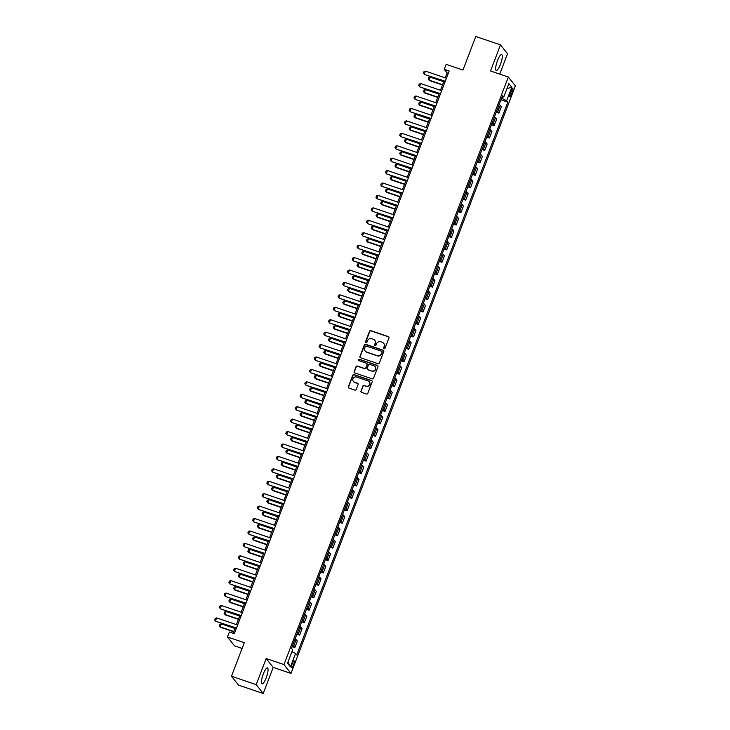 <?xml version="1.0" encoding="UTF-8"?>
<svg xmlns="http://www.w3.org/2000/svg" width="730" height="730" viewBox="0 0 730 730"><rect width="100%" height="100%" fill="white"/><g stroke="black" fill="none" stroke-linecap="round" stroke-linejoin="round"><path stroke-width="1.09" d="M384.062 348.73A0.739 0.712 -38.4 0 0 385.002 348.274L388.962 337.908A1.058 1.013 -38.4 0 0 388.36 336.603L370.886 330.672A1.058 1.013 -38.4 0 0 369.544 331.32L365.584 341.686A0.739 0.712 -38.4 0 0 366.004 342.607A0.739 0.712 -38.4 0 0 366.944 342.151L367.455 340.81A3.376 3.239 -38.4 0 1 371.752 338.738L373.212 339.231A3.376 3.239 -38.4 0 1 375.12 343.41L374.609 344.752A0.739 0.712 -38.4 0 0 375.028 345.664A0.739 0.712 -38.4 0 0 375.968 345.217L376.479 343.876A3.376 3.239 -38.4 0 1 380.786 341.804L382.237 342.297A3.376 3.239 -38.4 0 1 384.153 346.476L383.642 347.818A0.739 0.712 -38.4 0 0 384.062 348.73M266.222 677.759A8.395 2.026 108.7 0 0 267.445 667.941A8.395 2.026 108.7 0 0 263.265 674.027A8.395 2.026 108.7 0 0 262.052 683.846A8.395 2.026 108.7 0 0 266.222 677.759M500.461 64.368A8.395 2.026 108.7 0 0 501.674 54.549A8.395 2.026 108.7 0 0 497.495 60.626A8.395 2.026 108.7 0 0 496.281 70.445A8.395 2.026 108.7 0 0 500.461 64.368M293.56 664.893A3.44 0.83 108.7 0 0 294.053 660.86A3.44 0.83 108.7 0 0 292.347 663.36A3.44 0.83 108.7 0 0 291.845 667.384A3.44 0.83 108.7 0 0 293.56 664.893M360.93 391.061A1.058 1.013 -38.4 0 0 361.532 392.366L366.433 394.036A1.058 1.013 -38.4 0 0 367.774 393.388L372.172 381.872A1.058 1.013 -38.4 0 0 371.57 380.567L354.096 374.636A1.058 1.013 -38.4 0 0 352.754 375.284L348.356 386.8A1.058 1.013 -38.4 0 0 348.958 388.104L354.88 390.112A1.058 1.013 -38.4 0 0 356.222 389.464L358.101 384.537A1.058 1.013 -38.4 0 0 357.508 383.232L354.57 382.237A2.829 2.71 -38.4 0 1 353.338 378.067A2.829 2.71 -38.4 0 1 356.559 377.018L368.066 380.923A2.829 2.71 -38.4 0 1 369.298 385.093A2.829 2.71 -38.4 0 1 366.077 386.143L364.151 385.486A1.058 1.013 -38.4 0 0 362.81 386.134L361.122 391.307A1.058 1.013 -38.4 0 0 361.177 392.165M499.749 74.113L507.523 53.755L500.497 44.886L475.768 36.5L462.957 70.053L446.149 64.349L444.251 69.323L449.196 70.992L234.321 633.695L229.375 632.016L227.477 636.98L234.494 645.849L242.095 648.432M256.203 684.63L263.229 693.5L273.193 667.402L266.167 658.533L256.203 684.63L231.474 676.245L244.295 642.692L227.477 636.98M266.167 658.533L283.97 664.574L508.336 77.024L515.362 85.894L290.996 673.443L283.97 664.574M500.497 44.886L490.533 70.983L508.336 77.024M378.021 363.686A1.058 1.013 -38.4 0 0 379.363 363.038L383.761 351.522A1.058 1.013 -38.4 0 0 383.159 350.218L365.684 344.286A1.058 1.013 -38.4 0 0 364.343 344.934L359.945 356.45A1.058 1.013 -38.4 0 0 360.547 357.755L378.021 363.686M377.967 366.697L373.568 378.213A1.058 1.013 -38.4 0 1 372.227 378.861L354.753 372.93A1.058 1.013 -38.4 0 1 354.15 371.625L356.03 366.697A1.058 1.013 -38.4 0 1 357.381 366.049L364.462 368.449A1.058 1.013 -38.4 0 0 365.812 367.81L367.053 364.535A1.058 1.013 -38.4 0 0 366.46 363.23L359.078 360.729A0.739 0.712 -38.4 0 1 358.759 359.635A0.739 0.712 -38.4 0 1 359.598 359.361L377.364 365.392A1.058 1.013 -38.4 0 1 377.967 366.697M263.229 693.5L238.5 685.114L231.474 676.245M511.073 90.648L510.233 92.829A3.34 0.803 108.7 0 0 509.75 96.734A3.34 0.803 108.7 0 0 511.411 94.316L512.241 92.135A3.34 0.803 108.7 0 0 512.725 88.23A3.34 0.803 108.7 0 0 511.073 90.648M502.112 96.816L503.746 97.017L502.596 95.566L291.516 648.313L292.666 649.764L287.538 663.187L290.467 666.882L287.985 662.019M503.746 97.017L508.865 83.594L511.794 87.281L506.666 100.703L501.565 98.276M500.962 99.828L507.815 102.154L506.666 100.703M507.815 102.154L296.736 654.91L295.586 653.459L290.467 666.882M273.193 667.402L290.996 673.443M444.251 69.323L447.088 72.918L445.209 77.836M443.968 81.103L440.464 90.264M439.223 93.531L435.719 102.693M434.478 105.96L430.974 115.121M429.733 118.379L426.229 127.549M424.988 130.807L421.484 139.977M420.243 143.235L416.739 152.406M415.498 155.663L411.994 164.825M410.753 168.092L407.249 177.253M405.999 180.52L402.504 189.681M401.254 192.948L397.759 202.11M396.509 205.367L393.014 214.538M391.764 217.796L388.269 226.966M387.019 230.224L383.524 239.394M382.274 242.652L378.779 251.813M377.529 255.08L374.034 264.242M372.784 267.509L369.289 276.67M368.039 279.937L364.544 289.098M363.294 292.356L359.799 301.526M358.549 304.784L355.045 313.955M353.804 317.212L350.3 326.383M349.059 329.641L345.555 338.802M344.314 342.069L340.81 351.23M339.569 354.497L336.065 363.659M334.824 366.925L331.32 376.087M330.079 379.354L326.575 388.515M325.334 391.773L321.83 400.943M320.589 404.201L317.085 413.372M315.844 416.629L312.34 425.8M311.099 429.058L307.595 438.219M306.354 441.486L302.85 450.647M301.599 453.914L298.105 463.076M296.854 466.342L293.36 475.504M292.109 478.761L288.615 487.932M287.365 491.19L283.87 500.36M282.62 503.618L279.125 512.788M277.874 516.046L274.38 525.208M273.13 528.474L269.635 537.636M268.385 540.903L264.89 550.064M263.639 553.331L260.145 562.492M258.894 565.75L255.4 574.921M254.149 578.178L250.645 587.349M249.404 590.606L245.901 599.777M244.66 603.035L241.155 612.196M239.915 615.463L236.41 624.625M235.17 627.891L233.107 633.284M501.948 98.404L502.532 96.871M448.302 73.328L447.088 72.918M496.217 112.256L498.909 113.168L501.382 106.708L500.233 105.257A4.307 0.648 -159.1 0 0 499.174 104.518M491.473 124.684L494.164 125.596L496.637 119.136L495.488 117.685A4.307 0.648 -159.1 0 0 494.429 116.946M486.727 137.112L489.419 138.025L491.892 131.564L490.742 130.113A4.307 0.648 -159.1 0 0 489.684 129.374M481.983 149.54L484.674 150.453L487.147 143.993L485.998 142.542A4.307 0.648 -159.1 0 0 484.939 141.803M477.238 161.969L479.929 162.881L482.402 156.421L481.252 154.97A4.307 0.648 -159.1 0 0 480.194 154.231M472.492 174.397L475.184 175.309L477.657 168.849L476.508 167.398A4.307 0.648 -159.1 0 0 475.449 166.65M467.748 186.816L470.439 187.738L472.912 181.268L471.762 179.826A4.307 0.648 -159.1 0 0 470.704 179.078M463.002 199.244L465.694 200.157L468.167 193.696L467.017 192.245A4.307 0.648 -159.1 0 0 465.959 191.506M458.257 211.673L460.949 212.585L463.422 206.125L462.273 204.674A4.307 0.648 -159.1 0 0 461.214 203.935M453.512 224.101L456.204 225.013L458.668 218.553L457.527 217.102A4.307 0.648 -159.1 0 0 456.469 216.363M448.767 236.529L451.459 237.442L453.923 230.981L452.782 229.53A4.307 0.648 -159.1 0 0 451.724 228.791M444.023 248.957L446.714 249.87L449.178 243.409L448.037 241.959A4.307 0.648 -159.1 0 0 446.979 241.219M439.277 261.386L441.969 262.298L444.433 255.838L443.293 254.387A4.307 0.648 -159.1 0 0 442.234 253.638M434.532 273.814L437.224 274.726L439.688 268.257L438.548 266.815A4.307 0.648 -159.1 0 0 437.489 266.067M429.787 286.233L432.479 287.155L434.943 280.685L433.793 279.234A4.307 0.648 -159.1 0 0 432.744 278.495M425.043 298.661L427.734 299.574L430.198 293.113L429.048 291.662A4.307 0.648 -159.1 0 0 427.999 290.923M420.298 311.089L422.989 312.002L425.453 305.541L424.303 304.091A4.307 0.648 -159.1 0 0 423.245 303.351M415.552 323.518L418.244 324.43L420.708 317.97L419.558 316.519A4.307 0.648 -159.1 0 0 418.5 315.78M410.798 335.946L413.499 336.858L415.963 330.398L414.813 328.947A4.307 0.648 -159.1 0 0 413.755 328.208M406.053 348.374L408.754 349.287L411.218 342.826L410.068 341.375A4.307 0.648 -159.1 0 0 409.01 340.627M401.308 360.802L404.009 361.715L406.473 355.255L405.323 353.804A4.307 0.648 -159.1 0 0 404.265 353.055M396.563 373.222L399.264 374.143L401.728 367.674L400.578 366.223A4.307 0.648 -159.1 0 0 399.52 365.484M391.818 385.65L394.51 386.562L396.983 380.102L395.833 378.651A4.307 0.648 -159.1 0 0 394.775 377.912M387.073 398.078L389.765 398.991L392.238 392.53L391.088 391.079A4.307 0.648 -159.1 0 0 390.03 390.34M382.328 410.506L385.02 411.419L387.493 404.958L386.343 403.507A4.307 0.648 -159.1 0 0 385.285 402.768M377.583 422.935L380.275 423.847L382.748 417.387L381.598 415.936A4.307 0.648 -159.1 0 0 380.54 415.197M372.838 435.363L375.53 436.275L378.003 429.815L376.853 428.364A4.307 0.648 -159.1 0 0 375.795 427.625M368.093 447.791L370.785 448.704L373.258 442.243L372.108 440.792A4.307 0.648 -159.1 0 0 371.05 440.044M363.348 460.21L366.04 461.132L368.513 454.662L367.363 453.221A4.307 0.648 -159.1 0 0 366.305 452.472M358.603 472.639L361.295 473.551L363.768 467.09L362.618 465.64A4.307 0.648 -159.1 0 0 361.56 464.901M353.858 485.067L356.55 485.979L359.023 479.519L357.873 478.068A4.307 0.648 -159.1 0 0 356.815 477.329M349.113 497.495L351.805 498.408L354.269 491.947L353.128 490.496A4.307 0.648 -159.1 0 0 352.07 489.757M344.368 509.923L347.06 510.836L349.524 504.375L348.383 502.924A4.307 0.648 -159.1 0 0 347.325 502.185M339.623 522.351L342.315 523.264L344.779 516.803L343.638 515.353A4.307 0.648 -159.1 0 0 342.58 514.614M334.878 534.78L337.57 535.692L340.034 529.232L338.893 527.781A4.307 0.648 -159.1 0 0 337.835 527.033M330.133 547.208L332.825 548.12L335.289 541.651L334.148 540.209A4.307 0.648 -159.1 0 0 333.09 539.461M325.388 559.627L328.08 560.549L330.544 554.079L329.394 552.628A4.307 0.648 -159.1 0 0 328.345 551.889M320.643 572.055L323.335 572.968L325.799 566.507L324.649 565.057A4.307 0.648 -159.1 0 0 323.6 564.317M315.898 584.484L318.59 585.396L321.054 578.936L319.904 577.485A4.307 0.648 -159.1 0 0 318.846 576.746M311.153 596.912L313.845 597.824L316.309 591.364L315.159 589.913A4.307 0.648 -159.1 0 0 314.101 589.174M306.399 609.34L309.1 610.253L311.564 603.792L310.414 602.341A4.307 0.648 -159.1 0 0 309.356 601.602M301.654 621.768L304.355 622.681L306.819 616.22L305.669 614.769A4.307 0.648 -159.1 0 0 304.611 614.021M296.909 634.197L299.61 635.109L302.074 628.649L300.924 627.198A4.307 0.648 -159.1 0 0 299.866 626.449M292.164 646.616L294.865 647.537L297.329 641.068L296.179 639.617A4.307 0.648 -159.1 0 0 295.121 638.878M498.909 113.168L497.769 111.727A4.307 0.648 -159.1 0 0 496.71 110.978M494.164 125.596L493.024 124.146A4.307 0.648 -159.1 0 0 491.965 123.407M489.419 138.025L488.279 136.574A4.307 0.648 -159.1 0 0 487.22 135.835M484.674 150.453L483.534 149.002A4.307 0.648 -159.1 0 0 482.475 148.263M479.929 162.881L478.78 161.43A4.307 0.648 -159.1 0 0 477.73 160.691M475.184 175.309L474.035 173.859A4.307 0.648 -159.1 0 0 472.985 173.119M470.439 187.738L469.29 186.287A4.307 0.648 -159.1 0 0 468.24 185.539M465.694 200.157L464.545 198.715A4.307 0.648 -159.1 0 0 463.486 197.967M460.949 212.585L459.8 211.134A4.307 0.648 -159.1 0 0 458.741 210.395M456.204 225.013L455.055 223.562A4.307 0.648 -159.1 0 0 453.996 222.823M451.459 237.442L450.31 235.991A4.307 0.648 -159.1 0 0 449.251 235.252M446.714 249.87L445.565 248.419A4.307 0.648 -159.1 0 0 444.506 247.68M441.969 262.298L440.82 260.847A4.307 0.648 -159.1 0 0 439.761 260.108M437.224 274.726L436.075 273.276A4.307 0.648 -159.1 0 0 435.016 272.527M432.479 287.155L431.33 285.704A4.307 0.648 -159.1 0 0 430.271 284.955M427.734 299.574L426.585 298.123A4.307 0.648 -159.1 0 0 425.526 297.384M422.989 312.002L421.84 310.551A4.307 0.648 -159.1 0 0 420.781 309.812M418.244 324.43L417.095 322.979A4.307 0.648 -159.1 0 0 416.036 322.24M413.499 336.858L412.35 335.408A4.307 0.648 -159.1 0 0 411.291 334.668M408.754 349.287L407.605 347.836A4.307 0.648 -159.1 0 0 406.546 347.097M404.009 361.715L402.86 360.264A4.307 0.648 -159.1 0 0 401.801 359.516M399.264 374.143L398.115 372.692A4.307 0.648 -159.1 0 0 397.056 371.944M394.51 386.562L393.37 385.121A4.307 0.648 -159.1 0 0 392.311 384.372M389.765 398.991L388.625 397.54A4.307 0.648 -159.1 0 0 387.566 396.801M385.02 411.419L383.88 409.968A4.307 0.648 -159.1 0 0 382.821 409.229M380.275 423.847L379.135 422.396A4.307 0.648 -159.1 0 0 378.076 421.657M375.53 436.275L374.38 434.825A4.307 0.648 -159.1 0 0 373.331 434.085M370.785 448.704L369.635 447.253A4.307 0.648 -159.1 0 0 368.586 446.514M366.04 461.132L364.89 459.681A4.307 0.648 -159.1 0 0 363.841 458.933M361.295 473.551L360.145 472.109A4.307 0.648 -159.1 0 0 359.087 471.361M356.55 485.979L355.401 484.528A4.307 0.648 -159.1 0 0 354.342 483.789M351.805 498.408L350.655 496.957A4.307 0.648 -159.1 0 0 349.597 496.217M347.06 510.836L345.91 509.385A4.307 0.648 -159.1 0 0 344.852 508.646M342.315 523.264L341.166 521.813A4.307 0.648 -159.1 0 0 340.107 521.074M337.57 535.692L336.421 534.241A4.307 0.648 -159.1 0 0 335.362 533.502M332.825 548.12L331.675 546.67A4.307 0.648 -159.1 0 0 330.617 545.921M328.08 560.549L326.93 559.098A4.307 0.648 -159.1 0 0 325.872 558.35M323.335 572.968L322.185 571.517A4.307 0.648 -159.1 0 0 321.127 570.778M318.59 585.396L317.44 583.945A4.307 0.648 -159.1 0 0 316.382 583.206M313.845 597.824L312.695 596.373A4.307 0.648 -159.1 0 0 311.637 595.634M309.1 610.253L307.951 608.802A4.307 0.648 -159.1 0 0 306.892 608.063M304.355 622.681L303.205 621.23A4.307 0.648 -159.1 0 0 302.147 620.491M299.61 635.109L298.46 633.658A4.307 0.648 -159.1 0 0 297.402 632.91M294.865 647.537L293.715 646.087A4.307 0.648 -159.1 0 0 292.657 645.338M291.936 651.68L295.586 653.459M506.967 88.576L511.794 87.281M383.852 348.612A0.739 0.712 -38.4 0 1 383.834 348.055L384.345 346.713A3.376 3.239 -38.4 0 0 383.788 343.447M374.764 340.381A3.376 3.239 -38.4 0 1 375.311 343.648L374.8 344.989A0.739 0.712 -38.4 0 0 374.818 345.555M388.898 337.05A1.058 1.013 -38.4 0 0 388.552 336.84L371.077 330.918A1.058 1.013 -38.4 0 0 369.727 331.557L365.776 341.932A0.739 0.712 -38.4 0 0 365.794 342.489M383.706 350.665A1.058 1.013 -38.4 0 0 383.35 350.455L365.876 344.524A1.058 1.013 -38.4 0 0 364.535 345.171L360.136 356.687A1.058 1.013 -38.4 0 0 360.191 357.545M381.991 352.134A0.739 0.712 -38.4 0 0 381.571 351.221L366.232 346.02A0.739 0.712 -38.4 0 0 365.292 346.467L364.754 347.882A3.376 3.239 -38.4 0 0 366.67 352.061L377.154 355.62A3.376 3.239 -38.4 0 0 381.452 353.548L382.182 352.371A0.739 0.712 -38.4 0 0 381.973 351.577M365.31 351.157A3.376 3.239 -38.4 0 0 366.852 352.298L366.67 352.061M382.182 352.371L381.644 353.785A3.376 3.239 -38.4 0 1 377.337 355.857L366.852 352.298M366.998 363.677A1.058 1.013 -38.4 0 1 367.245 364.781L365.995 368.048A1.058 1.013 -38.4 0 1 364.653 368.696L357.563 366.287A1.058 1.013 -38.4 0 0 356.222 366.935L354.342 371.862A1.058 1.013 -38.4 0 0 354.397 372.72M377.912 365.839A1.058 1.013 -38.4 0 0 377.556 365.63L359.79 359.607A0.739 0.712 -38.4 0 0 358.868 360.611M371.816 370.95A2.829 2.71 -38.4 0 0 375.028 366.588A2.829 2.71 -38.4 0 0 373.815 365.73L369.763 364.352A1.058 1.013 -38.4 0 0 368.413 365L367.163 368.267A1.058 1.013 -38.4 0 0 367.765 369.572L372.008 371.187A2.829 2.71 -38.4 0 0 375.12 366.706M367.418 369.362A1.058 1.013 -38.4 0 0 367.957 369.809L367.765 369.572M372.008 371.187L367.957 369.809M369.38 381.899A2.829 2.71 -38.4 0 1 366.259 386.38L364.343 385.732A1.058 1.013 -38.4 0 0 363.002 386.371L361.122 391.307M353.448 381.498A2.829 2.71 -38.4 0 0 354.762 382.474L354.57 382.237M358.047 383.679A1.058 1.013 -38.4 0 0 357.691 383.469L354.762 382.474M372.118 381.014A1.058 1.013 -38.4 0 0 371.762 380.804L354.287 374.873A1.058 1.013 -38.4 0 0 352.946 375.521L348.548 387.037A1.058 1.013 -38.4 0 0 348.602 387.895M443.73 81.714L430.18 77.124L429.039 80.108L442.59 84.698M429.386 80.537L428.181 79.105L429.386 80.537L442.48 84.981M428.181 79.105L428.756 77.608L430.18 77.124M445.282 81.231L424.641 74.542L423.437 73.109L424.011 71.622L425.435 71.129L446.422 78.247M445.172 81.514L424.641 74.542M425.435 71.129L424.294 74.113L423.437 73.109M438.986 94.143L425.435 89.553L424.294 92.528L437.845 97.126M424.641 92.965L423.437 91.533L424.641 92.965L437.735 97.409M423.437 91.533L424.011 90.036L425.435 89.553M434.24 106.571L420.69 101.972L419.549 104.956L433.1 109.555M419.896 105.394L418.691 103.952L419.896 105.394L432.99 109.838M418.691 103.952L419.266 102.465L420.69 101.972M429.495 118.999L415.945 114.4L414.804 117.384L428.355 121.983M415.151 117.813L413.946 116.38L415.151 117.813L428.245 122.266M413.946 116.38L414.521 114.893L415.945 114.4M440.537 93.659L419.896 86.97L418.691 85.538L419.266 84.05L420.69 83.558L441.677 90.675M440.427 93.942L419.896 86.97M420.69 83.558L419.549 86.541L418.691 85.538M435.792 106.087L415.151 99.399L413.946 97.966L414.521 96.469L415.945 95.986L436.932 103.103M435.682 106.37L415.151 99.399M415.945 95.986L414.804 98.97L413.946 97.966M431.047 118.515L410.406 111.827L409.202 110.394L409.776 108.898L411.2 108.414L432.187 115.532M430.937 118.789L410.406 111.827M411.2 108.414L410.059 111.389L409.202 110.394M424.75 131.427L411.2 126.828L410.059 129.812L423.61 134.411M410.406 130.241L409.202 128.808L410.406 130.241L423.5 134.685M409.202 128.808L409.767 127.321L411.2 126.828M426.302 130.944L405.661 124.255L404.457 122.822L405.031 121.326L406.455 120.842L427.442 127.96M426.192 131.218L405.661 124.255M406.455 120.842L405.314 123.817L404.457 122.822M420.005 143.856L406.455 139.257L405.314 142.24L418.865 146.839M405.661 142.669L404.457 141.237L405.661 142.669L418.755 147.113M404.457 141.237L405.022 139.749L406.455 139.257M421.557 143.372L400.916 136.674L399.712 135.242L400.286 133.754L401.71 133.261L422.697 140.388M421.447 143.646L400.916 136.674M401.71 133.261L400.569 136.245L399.712 135.242M415.26 156.284L401.71 151.685L400.569 154.669L414.12 159.268M400.916 155.098L399.712 153.665L400.916 155.098L414.01 159.542M399.712 153.665L400.277 152.168L401.71 151.685M416.812 155.791L396.171 149.102L394.966 147.67L395.541 146.182L396.965 145.69L417.952 152.816M416.702 156.074L396.171 149.102M396.965 145.69L395.824 148.674L394.966 147.67M410.515 168.712L396.965 164.113L395.824 167.097L409.375 171.687M396.162 167.526L394.966 166.093L396.162 167.526L409.265 171.97M394.966 166.093L395.532 164.597L396.965 164.113M412.067 168.219L391.426 161.531L390.221 160.098L390.787 158.611L392.22 158.118L413.207 165.236M411.957 168.502L391.426 161.531M392.22 158.118L391.079 161.102L390.221 160.098M405.77 181.131L392.22 176.541L391.079 179.516L404.63 184.115M391.417 179.954L390.221 178.521L391.417 179.954L404.52 184.398M390.221 178.521L390.787 177.025L392.22 176.541M407.322 180.648L386.681 173.959L385.476 172.526L386.042 171.039L387.475 170.546L408.462 177.664M407.212 180.93L386.681 173.959M387.475 170.546L386.334 173.53L385.476 172.526M401.026 193.559L387.475 188.96L386.334 191.944L399.885 196.543M386.672 192.382L385.476 190.941L386.672 192.382L399.775 196.826M385.476 190.941L386.042 189.453L387.475 188.96M402.577 193.076L381.936 186.387L380.731 184.955L381.297 183.458L382.73 182.975L403.717 190.092M402.467 193.359L381.936 186.387M382.73 182.975L381.589 185.958L380.731 184.955M396.28 205.988L382.73 201.389L381.589 204.373L395.14 208.972M381.927 204.802L380.731 203.369L381.927 204.802L395.03 209.254M380.731 203.369L381.297 201.882L382.73 201.389M397.832 205.504L377.182 198.815L375.987 197.383L376.552 195.886L377.985 195.403L398.972 202.52M397.722 205.778L377.182 198.815M377.985 195.403L376.844 198.387L375.987 197.383M391.535 218.416L377.985 213.817L376.844 216.801L390.395 221.4M377.182 217.23L375.987 215.797L377.182 217.23L390.285 221.674M375.987 215.797L376.552 214.31L377.985 213.817M393.087 217.932L372.437 211.244L371.241 209.811L371.807 208.315L373.24 207.831L394.218 214.948M392.977 218.206L372.437 211.244M373.24 207.831L372.099 210.806L371.241 209.811M386.781 230.844L373.24 226.245L372.099 229.229L385.65 233.828M372.437 229.658L371.241 228.225L372.437 229.658L385.54 234.102M371.241 228.225L371.807 226.738L373.24 226.245M388.342 230.361L367.692 223.672L366.496 222.23L367.062 220.743L368.495 220.25L389.473 227.377M388.232 230.634L367.692 223.672M368.495 220.25L367.354 223.234L366.496 222.23M382.036 243.273L368.495 238.673L367.354 241.657L380.905 246.256M367.692 242.086L366.496 240.654L367.692 242.086L380.795 246.53M366.496 240.654L367.062 239.157L368.495 238.673M383.597 242.78L362.947 236.091L361.751 234.659L362.317 233.171L363.75 232.678L384.728 239.805M383.487 243.063L362.947 236.091M363.75 232.678L362.609 235.662L361.751 234.659M377.291 255.701L363.75 251.102L362.609 254.086L376.16 258.675M362.947 254.514L361.751 253.082L362.947 254.514L376.05 258.958M361.751 253.082L362.317 251.585L363.75 251.102M378.852 255.208L358.202 248.519L357.007 247.087L357.572 245.599L359.005 245.107L379.983 252.224M378.742 255.491L358.202 248.519M359.005 245.107L357.864 248.09L357.007 247.087M372.546 268.12L358.996 263.53L357.864 266.505L371.415 271.104M358.202 266.943L357.007 265.51L358.202 266.943L371.305 271.387M357.007 265.51L357.572 264.014L358.996 263.53M374.107 267.636L353.457 260.948L352.262 259.515L352.827 258.028L354.26 257.535L375.238 264.652M373.997 267.919L353.457 260.948M354.26 257.535L353.119 260.519L352.262 259.515M367.801 280.548L354.251 275.949L353.119 278.933L366.661 283.532M353.457 279.371L352.262 277.938L353.457 279.371L366.56 283.815M352.262 277.938L352.827 276.442L354.251 275.949M369.353 280.065L348.712 273.376L347.516 271.943L348.082 270.447L349.515 269.963L370.493 277.081M369.252 280.347L348.712 273.376M349.515 269.963L348.374 272.947L347.516 271.943M363.056 292.976L349.506 288.377L348.374 291.361L361.916 295.96M348.712 291.79L347.507 290.357L348.712 291.79L361.815 296.243M347.507 290.357L348.082 288.87L349.506 288.377M364.608 292.493L343.967 285.804L342.772 284.371L343.337 282.875L344.77 282.391L365.748 289.509M364.507 292.766L343.967 285.804M344.77 282.391L343.629 285.375L342.772 284.371M358.311 305.405L344.761 300.806L343.629 303.79L357.171 308.388M343.967 304.218L342.762 302.786L343.967 304.218L357.07 308.662M342.762 302.786L343.337 301.298L344.761 300.806M359.863 304.921L339.222 298.232L338.026 296.8L338.592 295.303L340.016 294.82L361.003 301.937M359.762 305.195L339.222 298.232M340.016 294.82L338.884 297.794L338.026 296.8M353.566 317.833L340.016 313.234L338.875 316.218L352.426 320.817M339.222 316.647L338.017 315.214L339.222 316.647L352.325 321.09M338.017 315.214L338.592 313.727L340.016 313.234M355.118 317.349L334.477 310.661L333.281 309.219L333.847 307.731L335.271 307.239L356.258 314.365M355.017 317.623L334.477 310.661M335.271 307.239L334.139 310.223L333.281 309.219M348.821 330.261L335.271 325.662L334.13 328.646L347.681 333.245M334.477 329.075L333.272 327.642L334.477 329.075L347.58 333.519M333.272 327.642L333.847 326.155L335.271 325.662M350.373 329.768L329.732 323.08L328.527 321.647L329.102 320.16L330.526 319.667L351.513 326.794M350.272 330.051L329.732 323.08M330.526 319.667L329.394 322.651L328.527 321.647M344.076 342.689L330.526 338.09L329.385 341.074L342.936 345.664M329.732 341.503L328.527 340.07L329.732 341.503L342.835 345.947M328.527 340.07L329.102 338.574L330.526 338.09M345.628 342.197L324.987 335.508L323.782 334.075L324.357 332.588L325.781 332.095L346.768 339.213M345.527 342.479L324.987 335.508M325.781 332.095L324.649 335.079L323.782 334.075M339.331 355.108L325.781 350.519L324.64 353.502L338.191 358.092M324.987 353.931L323.782 352.499L324.987 353.931L338.09 358.375M323.782 352.499L324.357 351.002L325.781 350.519M340.883 354.625L320.242 347.936L319.037 346.504L319.612 345.016L321.036 344.524L342.023 351.641M340.782 354.908L320.242 347.936M321.036 344.524L319.904 347.507L319.037 346.504M334.586 367.537L321.036 362.947L319.895 365.922L333.446 370.521M320.242 366.36L319.037 364.927L320.242 366.36L333.336 370.803M319.037 364.927L319.612 363.43L321.036 362.947M336.138 367.053L315.497 360.365L314.292 358.932L314.867 357.445L316.291 356.952L337.278 364.069M336.028 367.336L315.497 360.365M316.291 356.952L315.15 359.936L314.292 358.932M329.841 379.965L316.291 375.366L315.15 378.35L328.701 382.949M315.497 378.788L314.292 377.346L315.497 378.788L328.591 383.232M314.292 377.346L314.867 375.859L316.291 375.366M331.393 379.481L310.752 372.793L309.547 371.36L310.122 369.864L311.546 369.38L332.533 376.498M331.283 379.764L310.752 372.793M311.546 369.38L310.405 372.364L309.547 371.36M325.096 392.393L311.546 387.794L310.405 390.778L323.956 395.377M310.752 391.207L309.547 389.774L310.752 391.207L323.846 395.66M309.547 389.774L310.122 388.287L311.546 387.794M326.648 391.91L306.007 385.221L304.802 383.788L305.377 382.292L306.801 381.808L327.788 388.926M326.538 392.183L306.007 385.221M306.801 381.808L305.66 384.783L304.802 383.788M320.351 404.821L306.801 400.223L305.66 403.206L319.211 407.805M306.007 403.635L304.802 402.203L306.007 403.635L319.101 408.079M304.802 402.203L305.368 400.715L306.801 400.223M321.903 404.338L301.262 397.649L300.057 396.217L300.632 394.72L302.056 394.237L323.043 401.354M321.793 404.612L301.262 397.649M302.056 394.237L300.915 397.211L300.057 396.217M315.606 417.25L302.056 412.651L300.915 415.635L314.466 420.234M301.262 416.063L300.057 414.631L301.262 416.063L314.356 420.507M300.057 414.631L300.623 413.143L302.056 412.651M317.158 416.766L296.517 410.068L295.312 408.636L295.887 407.148L297.311 406.656L318.298 413.782M317.048 417.04L296.517 410.068M297.311 406.656L296.17 409.639L295.312 408.636M310.861 429.678L297.311 425.079L296.17 428.063L309.721 432.662M296.517 428.492L295.312 427.059L296.517 428.492L309.611 432.936M295.312 427.059L295.878 425.563L297.311 425.079M312.413 429.185L291.772 422.497L290.567 421.064L291.142 419.577L292.566 419.084L313.553 426.21M312.303 429.468L291.772 422.497M292.566 419.084L291.425 422.068L290.567 421.064M306.116 442.106L292.566 437.507L291.425 440.491L304.976 445.081M291.763 440.92L290.567 439.487L291.763 440.92L304.866 445.364M290.567 439.487L291.133 437.991L292.566 437.507M307.668 441.613L287.027 434.925L285.822 433.492L286.388 432.005L287.821 431.512L308.808 438.63M307.558 441.896L287.027 434.925M287.821 431.512L286.68 434.496L285.822 433.492M301.371 454.525L287.821 449.935L286.68 452.91L300.231 457.509M287.018 453.348L285.822 451.916L287.018 453.348L300.121 457.792M285.822 451.916L286.388 450.419L287.821 449.935M302.923 454.042L282.282 447.353L281.077 445.921L281.643 444.433L283.076 443.94L304.063 451.058M302.813 454.325L282.282 447.353M283.076 443.94L281.935 446.924L281.077 445.921M296.626 466.954L283.076 462.355L281.935 465.338L295.486 469.938M282.273 465.776L281.077 464.335L282.273 465.776L295.376 470.22M281.077 464.335L281.643 462.847L283.076 462.355M298.178 466.47L277.537 459.781L276.332 458.349L276.898 456.852L278.331 456.369L299.318 463.486M298.068 466.753L277.537 459.781M278.331 456.369L277.19 459.352L276.332 458.349M291.881 479.382L278.331 474.783L277.19 477.767L290.741 482.366M277.528 478.196L276.332 476.763L277.528 478.196L290.631 482.649M276.332 476.763L276.898 475.276L278.331 474.783M293.433 478.898L272.783 472.21L271.587 470.777L272.153 469.28L273.586 468.797L294.573 475.914M293.323 479.172L272.783 472.21M273.586 468.797L272.445 471.781L271.587 470.777M287.136 491.81L273.586 487.211L272.445 490.195L285.996 494.794M272.783 490.624L271.587 489.191L272.783 490.624L285.886 495.068M271.587 489.191L272.153 487.704L273.586 487.211M288.688 491.327L268.038 484.638L266.842 483.205L267.408 481.709L268.841 481.225L289.828 488.343M288.578 491.6L268.038 484.638M268.841 481.225L267.7 484.2L266.842 483.205M282.382 504.238L268.841 499.639L267.7 502.623L281.251 507.222M268.038 503.052L266.842 501.62L268.038 503.052L281.141 507.496M266.842 501.62L267.408 500.132L268.841 499.639M283.943 503.755L263.293 497.066L262.097 495.624L262.663 494.137L264.096 493.644L285.074 500.771M283.833 504.029L263.293 497.066M264.096 493.644L262.955 496.628L262.097 495.624M277.637 516.667L264.096 512.068L262.955 515.052L276.506 519.65M263.293 515.48L262.097 514.048L263.293 515.48L276.396 519.924M262.097 514.048L262.663 512.551L264.096 512.068M279.198 516.174L258.548 509.485L257.352 508.053L257.918 506.565L259.351 506.072L280.329 513.199M279.088 516.457L258.548 509.485M259.351 506.072L258.21 509.056L257.352 508.053M272.892 529.095L259.351 524.496L258.21 527.48L271.761 532.07M258.548 527.909L257.352 526.476L258.548 527.909L271.651 532.352M257.352 526.476L257.918 524.98L259.351 524.496M274.453 528.602L253.803 521.913L252.607 520.481L253.173 518.993L254.606 518.501L275.584 525.618M274.343 528.885L253.803 521.913M254.606 518.501L253.465 521.485L252.607 520.481M268.147 541.514L254.597 536.924L253.465 539.899L267.016 544.498M253.803 540.337L252.607 538.904L253.803 540.337L266.906 544.781M252.607 538.904L253.173 537.408L254.597 536.924M269.708 541.03L249.058 534.342L247.862 532.909L248.428 531.422L249.861 530.929L270.839 538.046M269.598 541.313L249.058 534.342M249.861 530.929L248.72 533.913L247.862 532.909M263.402 553.942L249.852 549.343L248.72 552.327L262.262 556.926M249.058 552.765L247.862 551.332L249.058 552.765L262.161 557.209M247.862 551.332L248.428 549.836L249.852 549.343M264.954 553.459L244.313 546.77L243.117 545.337L243.683 543.841L245.116 543.357L266.094 550.475M264.853 553.741L244.313 546.77M245.116 543.357L243.975 546.341L243.117 545.337M258.657 566.37L245.107 561.771L243.975 564.755L257.517 569.354M244.313 565.184L243.108 563.752L244.313 565.184L257.416 569.637M243.108 563.752L243.683 562.264L245.107 561.771M260.209 565.887L239.568 559.198L238.372 557.766L238.938 556.269L240.371 555.786L261.349 562.903M260.108 566.161L239.568 559.198M240.371 555.786L239.23 558.769L238.372 557.766M253.912 578.799L240.362 574.2L239.23 577.184L252.772 581.783M239.568 577.612L238.363 576.18L239.568 577.612L252.671 582.056M238.363 576.18L238.938 574.692L240.362 574.2M255.463 578.315L234.823 571.627L233.627 570.194L234.193 568.697L235.626 568.214L256.604 575.331M255.363 578.589L234.823 571.627M235.626 568.214L234.485 571.188L233.627 570.194M249.167 591.227L235.617 586.628L234.476 589.612L248.027 594.211M234.823 590.041L233.618 588.608L234.823 590.041L247.926 594.485M233.618 588.608L234.193 587.121L235.617 586.628M250.718 590.743L230.078 584.055L228.882 582.613L229.448 581.126L230.872 580.633L251.859 587.76M250.618 591.017L230.078 584.055M230.872 580.633L229.74 583.617L228.882 582.613M244.422 603.655L230.872 599.056L229.731 602.04L243.282 606.639M230.078 602.469L228.873 601.036L230.078 602.469L243.181 606.913M228.873 601.036L229.448 599.549L230.872 599.056M245.974 603.163L225.333 596.474L224.128 595.041L224.703 593.554L226.127 593.061L247.114 600.188M245.873 603.445L225.333 596.474M226.127 593.061L224.995 596.045L224.128 595.041M239.677 616.083L226.127 611.485L224.986 614.468L238.537 619.058M225.333 614.897L224.128 613.465L225.333 614.897L238.436 619.341M224.128 613.465L224.703 611.968L226.127 611.485M241.228 615.591L220.588 608.902L219.383 607.47L219.958 605.982L221.382 605.489L242.369 612.607M241.128 615.874L220.588 608.902M221.382 605.489L220.25 608.473L219.383 607.47M234.932 628.503L221.382 623.913L220.241 626.897L233.792 631.486M220.588 627.326L219.383 625.893L220.588 627.326L233.691 631.769M219.383 625.893L219.958 624.396L221.382 623.913M236.484 628.019L215.843 621.33L214.638 619.898L215.213 618.41L216.637 617.918L237.624 625.035M236.383 628.302L215.843 621.33M216.637 617.918L215.505 620.902L214.638 619.898M497.769 111.727L500.233 105.257M493.024 124.146L495.488 117.685M488.279 136.574L490.742 130.113M483.534 149.002L485.998 142.542M478.78 161.43L481.252 154.97M474.035 173.859L476.508 167.398M469.29 186.287L471.762 179.826M464.545 198.715L467.017 192.245M459.8 211.134L462.273 204.674M455.055 223.562L457.527 217.102M450.31 235.991L452.782 229.53M445.565 248.419L448.037 241.959M440.82 260.847L443.293 254.387M436.075 273.276L438.548 266.815M431.33 285.704L433.793 279.234M426.585 298.123L429.048 291.662M421.84 310.551L424.303 304.091M417.095 322.979L419.558 316.519M412.35 335.408L414.813 328.947M407.605 347.836L410.068 341.375M402.86 360.264L405.323 353.804M398.115 372.692L400.578 366.223M393.37 385.121L395.833 378.651M388.625 397.54L391.088 391.079M383.88 409.968L386.343 403.507M379.135 422.396L381.598 415.936M374.38 434.825L376.853 428.364M369.635 447.253L372.108 440.792M364.89 459.681L367.363 453.221M360.145 472.109L362.618 465.64M355.401 484.528L357.873 478.068M350.655 496.957L353.128 490.496M345.91 509.385L348.383 502.924M341.166 521.813L343.638 515.353M336.421 534.241L338.893 527.781M331.675 546.67L334.148 540.209M326.93 559.098L329.394 552.628M322.185 571.517L324.649 565.057M317.44 583.945L319.904 577.485M312.695 596.373L315.159 589.913M307.951 608.802L310.414 602.341M303.205 621.23L305.669 614.769M298.46 633.658L300.924 627.198M293.715 646.087L296.179 639.617M510.699 91.606L512.241 92.135M509.905 93.805L511.411 94.316"/></g></svg>
